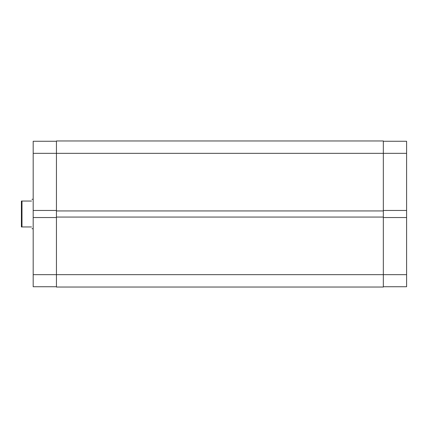 <?xml version="1.0" encoding="UTF-8"?>
<svg xmlns="http://www.w3.org/2000/svg" width="428" height="428" viewBox="0 0 428 428"><rect width="100%" height="100%" fill="white"/><g stroke="black" fill="none" stroke-linecap="round" stroke-linejoin="round"><path stroke-width="0.64" d="M56.443 286.739L33.181 286.739L33.181 274.664L56.443 274.664L56.443 287.033L383.333 287.033L383.333 210.94L56.443 210.94L56.443 153.336L33.181 153.336L33.181 210.464L56.443 210.464M33.181 210.464L33.181 274.664M33.181 153.336L33.181 141.261L56.443 141.261M56.443 217.536L33.181 217.536M383.333 217.536L406.6 217.536L406.6 286.739L383.333 286.739M383.333 141.261L406.6 141.261L406.6 210.464L383.333 210.464M406.6 217.536L406.6 210.464M56.443 153.336L56.443 140.967L383.333 140.967L383.333 153.336L56.443 153.336M383.333 210.94L383.333 153.336L406.6 153.336M383.333 217.06L56.443 217.06L56.443 210.94M406.6 274.664L56.443 274.664L56.443 217.06M31.533 201.042C32.154 198.71 32.154 198.71 31.533 201.042L21.989 201.042L21.989 226.958L21.4 226.958L21.4 201.042L21.989 201.042M31.533 226.958C32.154 229.29 32.154 229.29 31.533 226.958L21.989 226.958M33.181 199.277L32.004 199.277M33.181 228.723L32.004 228.723"/></g></svg>
